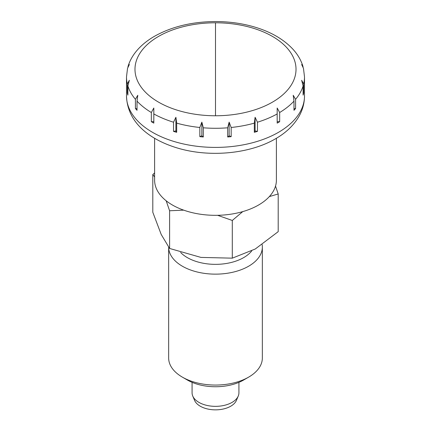 <?xml version="1.0" encoding="UTF-8"?>
<svg xmlns="http://www.w3.org/2000/svg" width="431" height="431" viewBox="0 0 431 431"><rect width="100%" height="100%" fill="white"/><g stroke="black" fill="none" stroke-linecap="round" stroke-linejoin="round"><path stroke-width="0.65" d="M215.5 115.767A80.516 46.489 0 0 0 272.435 102.152A80.516 46.489 0 0 0 289.891 51.488A80.516 46.489 0 0 0 215.5 22.795A80.516 46.489 0 0 0 158.565 36.409A80.516 46.489 0 0 0 158.565 102.152A80.516 46.489 0 0 0 215.5 115.767L215.5 22.795M276.395 138.276L276.395 180.163A60.895 35.159 180 0 1 238.806 212.65A60.895 35.159 180 0 1 172.438 205.027A60.895 35.159 180 0 1 154.605 180.163L154.605 138.276M152.563 122.409A89.001 51.386 180 0 1 151.329 121.682L151.329 112.502L153.824 108.019L153.824 123.121A89.001 51.386 180 0 1 152.563 122.409M137.015 101.129L137.015 110.304A89.001 51.386 180 0 1 135.415 108.493L135.415 99.313L137.785 95.273L137.015 101.129A89.001 51.386 180 0 0 151.329 112.502M127.883 85.936L127.883 95.116A89.001 51.386 180 0 1 127.334 93.107L127.334 83.926L129.348 80.29L127.883 85.936A89.001 51.386 180 0 0 135.415 99.313M137.597 49.743L137.365 50.001C133.007 54.958 129.92 60.362 128.104 66.207L129.348 64.531L127.533 68.308L126.498 76.896L126.498 96.021A89.001 51.386 180 0 0 152.563 132.355A89.001 51.386 180 0 0 278.437 132.355A89.001 51.386 180 0 0 304.502 96.021L304.502 76.896A89.001 51.386 180 0 1 303.666 83.926L303.666 93.107A89.001 51.386 180 0 1 303.117 95.116L303.117 85.936L301.652 80.285M127.926 67.08L128.104 66.207M173.531 122.21L175.902 117.28L176.672 123.131L176.672 132.312A89.001 51.386 180 0 1 173.531 131.39L173.531 122.21A89.001 51.386 180 0 1 153.824 113.946M199.839 127.479L201.853 122.145L203.319 127.797L203.319 136.977A89.001 51.386 180 0 1 199.839 136.659L199.839 127.479A89.001 51.386 180 0 1 176.672 123.131M227.681 127.797L229.147 122.145L231.161 127.479L231.161 136.659A89.001 51.386 180 0 1 227.681 136.977L227.681 127.797A89.001 51.386 180 0 1 203.319 127.797M254.328 123.131L255.098 117.28L257.469 122.21L257.469 131.39A89.001 51.386 180 0 1 254.328 132.312L254.328 123.131A89.001 51.386 180 0 1 231.161 127.479M277.176 113.946L277.176 108.019L279.671 112.502L279.671 121.682A89.001 51.386 180 0 1 277.176 123.121L277.176 113.946A89.001 51.386 180 0 1 257.469 122.21M238.919 382.345L238.919 392.824A23.419 13.523 180 0 1 238.262 396.014A23.419 13.523 180 0 1 221.83 405.846A23.419 13.523 180 0 1 198.939 402.387A23.419 13.523 180 0 1 192.738 396.014A23.419 13.523 180 0 1 192.081 392.824L192.081 382.345M238.262 396.014L236.441 400.345A21.55 12.44 180 0 1 221.324 409.391A21.55 12.44 180 0 1 200.264 406.212A21.55 12.44 180 0 1 194.559 400.345L192.738 396.014M135.415 108.493L137.015 108.79M293.985 101.129L293.215 95.273L295.585 99.313L295.585 108.493A89.001 51.386 180 0 1 293.985 110.304L293.985 101.129A89.001 51.386 180 0 1 279.671 112.502M301.652 80.29L303.666 83.926M304.502 76.896L303.467 68.308L301.652 64.531L302.896 66.207L303.074 67.08M302.896 66.207C301.08 60.362 297.993 54.958 293.635 50.001L293.403 49.743M127.334 93.107L127.883 93.338M303.117 93.338L303.666 93.107M293.985 108.79L295.585 108.493M277.176 121.682L279.671 121.682M254.328 132.312L255.098 130.943L257.469 131.39M255.098 117.28L255.098 130.943M229.147 122.145L229.147 135.813L231.161 136.659M227.681 136.977L229.147 135.813M199.839 136.659L201.853 135.813L203.319 136.977M201.853 122.145L201.853 135.813M175.902 117.28L175.902 130.943L176.672 132.312M173.531 131.39L175.902 130.943M151.329 121.682L153.824 121.682M182.378 377.141L187.345 380.013L182.378 377.141A46.844 27.045 180 0 1 168.656 358.021L168.656 247.249A46.844 27.045 180 0 0 182.378 266.223A46.844 27.045 180 0 0 233.424 272.085A46.844 27.045 180 0 0 262.344 247.098L262.344 358.021A46.844 27.045 180 0 1 248.622 377.141A46.844 27.045 180 0 1 182.378 377.141M251.677 250.966A39.819 22.988 180 0 1 187.345 257.619A39.819 22.988 180 0 1 180.648 252.48M217.59 215.301L232.298 220.462L232.298 258.164L200.954 257.409L169.604 248.461L169.604 210.764L183.703 210.15M166.177 200.787L169.604 210.764M232.298 220.462L242.755 211.605M269.337 196.595L278.2 193.966L278.2 231.662L255.249 249.01L232.298 258.164M169.604 248.461L161.205 234.464L152.8 212.262L152.8 174.566L154.605 176.942M154.605 172.944L152.8 174.566M278.2 193.966L275.528 186.09M262.15 244.63A46.844 27.045 180 0 1 262.344 247.098M248.622 377.141L243.655 380.013A39.819 22.988 180 0 1 187.345 380.013M127.334 83.926A89.001 51.386 180 0 1 126.498 76.896M303.117 85.936A89.001 51.386 180 0 1 295.585 99.313M304.502 96.021C304.442 103.526 302.438 110.595 298.484 117.227C293.199 125.874 285.548 133.06 275.522 138.787C250.023 153.77 210.49 157.498 178.989 148.485C150.209 140.231 127.393 122.916 126.498 96.021M293.339 49.662C283.695 39.146 270.253 31.447 253.013 26.571C241.08 23.231 228.543 21.561 215.403 21.55C192.07 21.712 171.77 26.62 154.508 36.274C147.833 40.115 142.219 44.576 137.661 49.667"/></g></svg>
